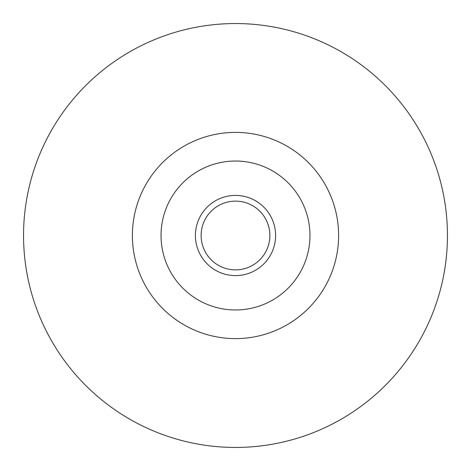 <?xml version="1.0" encoding="UTF-8"?>
<svg xmlns="http://www.w3.org/2000/svg" width="471" height="471" viewBox="0 0 471 471"><rect width="100%" height="100%" fill="white"/><g stroke="black" fill="none" stroke-linecap="round" stroke-linejoin="round"><path stroke-width="0.71" d="M235.5 269.871A34.371 34.371 0 0 0 265.267 218.314A34.371 34.371 0 0 0 205.733 218.314A34.371 34.371 0 0 0 235.5 269.871M235.5 338.614A103.114 103.114 0 0 0 324.796 183.943A103.114 103.114 0 0 0 146.204 183.943A103.114 103.114 0 0 0 235.5 338.614M235.5 447.45A211.95 211.95 0 0 0 419.055 129.525A211.95 211.95 0 0 0 51.945 129.525A211.95 211.95 0 0 0 235.5 447.45M235.5 275.6A40.1 40.1 0 0 0 270.224 215.453A40.1 40.1 0 0 0 200.776 215.453A40.1 40.1 0 0 0 235.5 275.6M235.5 309.971A74.471 74.471 0 0 0 299.992 198.267A74.471 74.471 0 0 0 171.008 198.267A74.471 74.471 0 0 0 235.5 309.971"/></g></svg>
